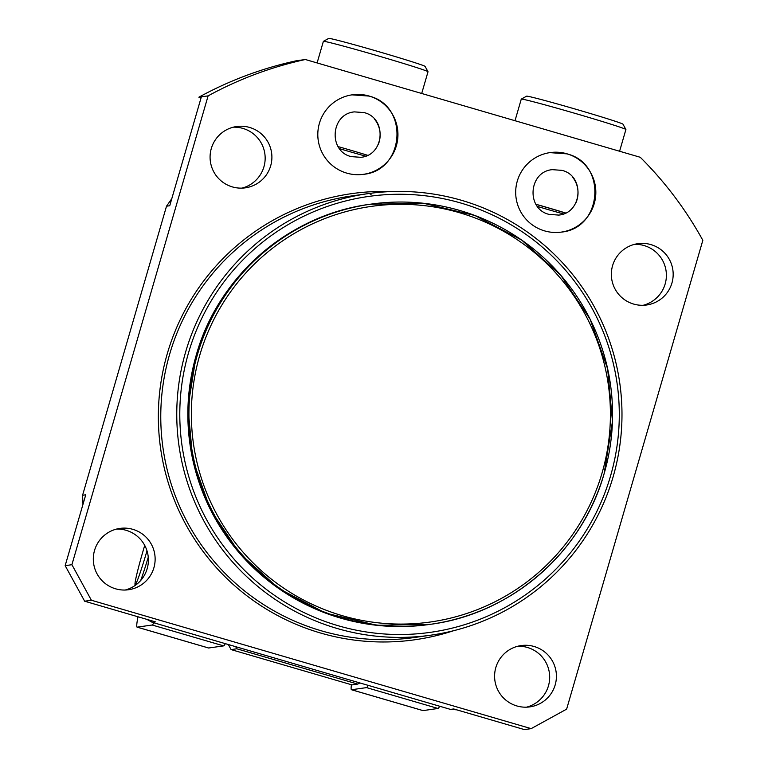<?xml version="1.0" encoding="UTF-8"?>
<svg xmlns="http://www.w3.org/2000/svg" width="768" height="768" viewBox="0 0 768 768"><rect width="100%" height="100%" fill="white"/><g stroke="black" fill="none" stroke-linecap="round" stroke-linejoin="round"><path stroke-width="1.15" d="M371.155 194.208A34.09 0.835 16.2 0 1 370.109 194.074M319.402 123.331A40.147 40.07 -98.1 0 1 352.234 94.819A40.147 40.07 -98.1 0 1 396.355 145.795A40.147 40.07 -98.1 0 1 363.523 174.307A40.147 40.07 -98.1 0 1 319.402 123.331M71.904 564.701L91.392 600.25L531.149 728.64L566.63 709.142L702.835 240.317A365.597 364.954 81.9 0 0 640.272 157.286L305.357 59.51A365.597 364.954 81.9 0 0 208.109 95.875L71.904 564.701L65.165 565.661L84.653 601.21L155.395 621.859L152.227 622.31L450.509 709.402L453.677 708.95L524.41 729.6L531.149 728.64M671.942 282.998A30.97 30.912 -98.1 0 1 646.618 304.992A30.97 30.912 -98.1 0 1 612.576 265.67A30.97 30.912 -98.1 0 1 637.91 243.667A30.97 30.912 -98.1 0 1 671.942 282.998M270.672 165.84A30.97 30.912 -98.1 0 1 245.338 187.834A30.97 30.912 -98.1 0 1 211.306 148.512A30.97 30.912 -98.1 0 1 236.63 126.518A30.97 30.912 -98.1 0 1 270.672 165.84M153.907 567.734A30.97 30.912 -98.1 0 1 128.582 589.738A30.97 30.912 -98.1 0 1 94.541 550.406A30.97 30.912 -98.1 0 1 119.875 528.413A30.97 30.912 -98.1 0 1 153.907 567.734M555.187 684.893A30.97 30.912 -98.1 0 1 529.853 706.886A30.97 30.912 -98.1 0 1 495.821 667.565A30.97 30.912 -98.1 0 1 521.146 645.571A30.97 30.912 -98.1 0 1 555.187 684.893M594.24 203.578A40.147 40.07 81.9 0 0 550.118 152.592A40.147 40.07 81.9 0 0 517.286 181.104A40.147 40.07 81.9 0 0 561.408 232.09A40.147 40.07 81.9 0 0 594.24 203.578M185.626 352.003A222.998 222.605 81.9 0 0 430.723 635.194A222.998 222.605 81.9 0 0 613.123 476.822A222.998 222.605 81.9 0 0 368.026 193.632A222.998 222.605 81.9 0 0 185.626 352.003M188.544 352.781A220.128 219.744 81.9 0 0 338.15 625.718A220.128 219.744 81.9 0 0 610.541 475.997A220.128 219.744 81.9 0 0 460.934 203.059A220.128 219.744 81.9 0 0 188.544 352.781M634.57 244.339A30.97 30.912 -98.1 0 1 643.219 305.28M517.805 646.234A30.97 30.912 -98.1 0 1 526.464 707.184M91.392 600.25L84.653 601.21M201.034 98.016L198.874 97.19L201.37 96.835L169.738 205.738L166.512 206.198L171.792 198.653M233.29 127.181A30.97 30.912 -98.1 0 1 241.949 188.131M166.512 206.198L82.579 495.264L85.747 494.813L65.165 565.661M116.534 529.075A30.97 30.912 -98.1 0 1 125.184 590.026M201.37 96.835L208.109 95.875M82.973 504.365L82.579 495.264M152.227 622.31L146.87 619.373M305.357 59.51L296.122 60.816A365.597 364.954 81.9 0 0 198.874 97.19M456.634 709.814L450.509 709.402M515.002 120.71L521.27 99.13A54.48 1.334 16.2 0 1 521.29 99.101A54.48 1.334 16.2 0 1 576.787 113.875A54.48 1.334 -163.8 0 1 625.901 129.494A54.48 1.334 -163.8 0 1 625.901 129.533L619.594 151.248M625.901 129.494L622.963 124.166A50.179 1.229 -163.8 0 0 577.728 109.786A50.179 1.229 16.2 0 0 526.618 96.173L521.29 99.101M421.699 93.475L428.016 71.75A54.48 1.334 -163.8 0 0 428.006 71.722A54.48 1.334 -163.8 0 0 378.893 56.102A54.48 1.334 16.2 0 0 323.405 41.328A54.48 1.334 16.2 0 0 323.376 41.357L317.107 62.938M323.405 41.328L328.733 38.4A50.179 1.229 16.2 0 1 379.843 52.003A50.179 1.229 -163.8 0 1 425.078 66.394L428.006 71.722M565.584 212.976A37.738 0.922 -163.8 0 0 535.949 204.269M537.466 206.458A34.09 0.835 -163.8 0 0 563.424 213.907M565.45 213.043A34.09 0.835 -163.8 0 0 536.026 204.384M339.571 148.685A34.09 0.835 -163.8 0 0 365.539 156.125M367.555 155.27A34.09 0.835 -163.8 0 0 338.131 146.611M572.506 177.024A25.094 25.046 -98.1 0 1 576.106 202.387M374.621 119.251A25.094 25.046 -98.1 0 1 378.221 144.614M137.99 616.781A74.554 4.032 -73.7 0 0 137.088 627.139A74.554 4.032 -73.7 0 0 137.194 627.139L152.179 625.018A74.554 4.032 -73.7 0 0 153.83 622.781M137.088 627.139L208.55 648A74.554 4.032 -73.7 0 0 208.646 648.01L223.642 645.878A74.554 4.032 -73.7 0 0 225.235 643.766M235.814 646.867L236.794 648.787L357.725 684.086L352.032 684.902L231.101 649.594L228.413 644.698M231.101 649.594L236.794 648.787M357.725 684.086L359.683 683.04M351.446 684.73A74.554 4.032 -73.7 0 0 351.466 689.731L422.928 710.592A74.554 4.032 -73.7 0 0 423.034 710.602L438.019 708.47A74.554 4.032 -73.7 0 0 439.661 706.253M351.466 689.731A74.554 4.032 -73.7 0 0 351.571 689.731L366.557 687.61A74.554 4.032 -73.7 0 0 368.15 685.507M140.717 580.483A37.277 2.016 -73.7 0 0 148.272 557.165M144.73 545.395A34.406 1.862 106.3 0 0 142.771 552.01A34.406 1.862 -73.7 0 0 135.062 584.678A34.406 1.862 -73.7 0 0 146.813 551.434A34.406 1.862 106.3 0 0 146.995 550.8M453.629 630.701A225.293 224.899 -98.1 0 1 167.299 353.654A225.293 224.899 -98.1 0 1 391.277 191.568M430.723 635.194L414.73 637.469A222.998 222.605 -98.1 0 1 169.632 354.278A222.998 222.605 -98.1 0 1 352.032 195.898L368.026 193.632M369.85 204.288C289.085 214.8 218.122 276.422 196.291 354.989A212.189 211.814 81.9 0 0 429.504 624.451L430.579 624.298A212.189 211.814 81.9 0 0 604.138 473.597C582.307 552.163 511.354 613.786 430.579 624.298A212.189 211.814 81.9 0 1 197.366 354.835A212.189 211.814 -98.1 0 1 370.925 204.134A212.189 211.814 -98.1 0 1 604.138 473.597L612.461 421.478L607.67 368.918L590.083 319.152L560.784 275.27L521.578 239.99L474.893 215.491L423.619 203.29L369.85 204.288A212.189 211.814 -98.1 0 0 196.291 354.989L187.968 407.107L192.758 459.667L210.346 509.434L239.654 553.315L278.861 588.595L325.546 613.094L376.819 625.296L429.504 624.451M199.699 355.459A209.894 209.52 81.9 0 0 342.346 615.696A209.894 209.52 81.9 0 0 602.074 472.934A209.894 209.52 -98.1 0 0 459.427 212.698A209.894 209.52 -98.1 0 0 199.699 355.459M223.642 645.878L152.179 625.018M366.557 687.61L438.019 708.47M351.571 689.731L423.034 710.602M208.646 648.01L137.194 627.139M558.739 215.088C582.442 213.13 585.11 175.68 561.898 170.352L552.288 169.661C528.576 171.619 525.917 209.069 549.13 214.397L558.739 215.088M561.158 232.118C602.707 228.653 607.354 163.181 566.717 153.84L549.869 152.63M364.013 112.579L354.403 111.888C330.691 113.846 328.032 151.286 351.235 156.624L360.845 157.315C384.557 155.357 387.216 117.907 364.013 112.579M363.264 174.346C404.813 170.88 409.459 105.408 368.832 96.058L351.984 94.858M135.062 584.678L135.398 585.283"/></g></svg>
